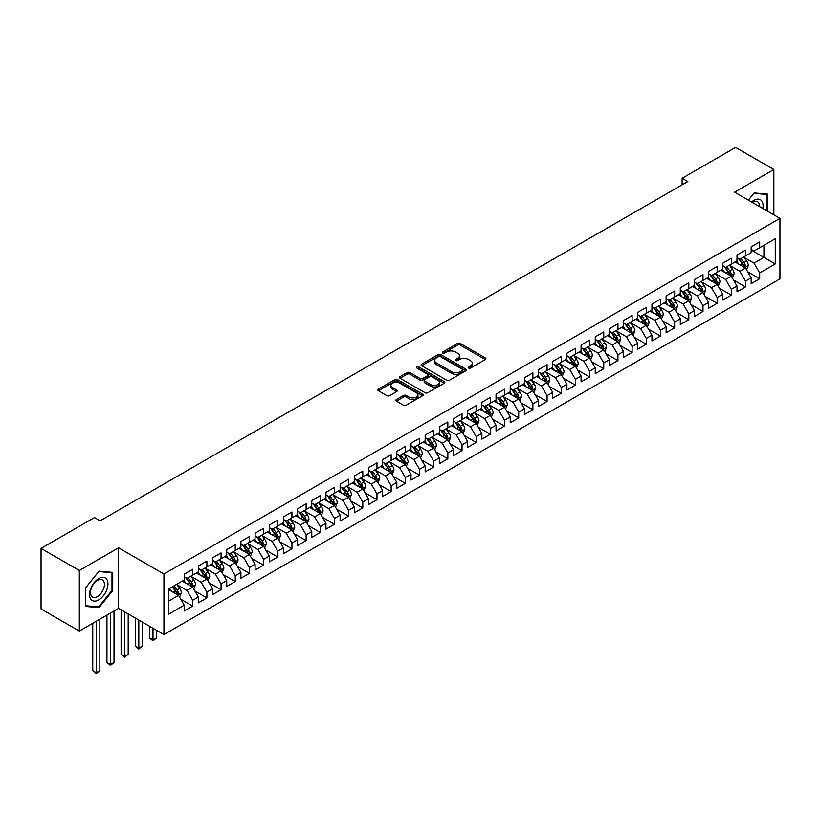<?xml version="1.0" encoding="UTF-8"?>
<svg xmlns="http://www.w3.org/2000/svg" width="821" height="821" viewBox="0 0 821 821"><rect width="100%" height="100%" fill="white"/><g stroke="black" fill="none" stroke-linecap="round" stroke-linejoin="round"><path stroke-width="1.23" d="M468.586 368.054A1.375 0.79 0 0 0 470.536 368.054L485.314 359.526A1.97 1.139 0 0 0 485.888 358.726A1.97 1.139 0 0 0 485.314 357.915L460.273 343.455A1.97 1.139 0 0 0 457.492 343.455L442.704 351.993A1.375 0.79 0 0 0 442.303 352.558A1.375 0.79 0 0 0 442.704 353.122A1.375 0.79 0 0 0 444.654 353.122L446.562 352.014A6.301 3.633 0 0 1 455.47 352.014L457.554 353.215A6.301 3.633 0 0 1 459.401 355.791A6.301 3.633 0 0 1 457.554 358.356L455.645 359.465A1.375 0.79 0 0 0 455.245 360.029A1.375 0.79 0 0 0 455.645 360.593A1.375 0.79 0 0 0 457.595 360.593L459.503 359.485A6.301 3.633 0 0 1 468.411 359.485L470.495 360.686A6.301 3.633 0 0 1 472.342 363.262A6.301 3.633 0 0 1 470.495 365.827L468.586 366.936A1.375 0.79 0 0 0 468.175 367.5A1.375 0.79 0 0 0 468.586 368.054L468.586 366.936M396.41 399.529A1.97 1.139 0 0 0 395.835 400.33A1.97 1.139 0 0 0 396.41 401.13L403.439 405.194A1.97 1.139 0 0 0 406.221 405.194L422.641 395.712A1.97 1.139 0 0 0 423.215 394.911A1.97 1.139 0 0 0 422.641 394.101L397.59 379.651A1.97 1.139 0 0 0 394.809 379.651L378.389 389.123A1.97 1.139 0 0 0 377.814 389.924A1.97 1.139 0 0 0 378.389 390.734L386.876 395.63A1.97 1.139 0 0 0 389.667 395.63L396.687 391.576A1.97 1.139 0 0 0 397.261 390.775A1.97 1.139 0 0 0 396.687 389.965L392.479 387.543A5.265 3.038 0 0 1 390.94 385.388A5.265 3.038 0 0 1 394.183 382.586A5.265 3.038 0 0 1 399.919 383.243L416.411 392.756A5.265 3.038 0 0 1 417.951 394.911A5.265 3.038 0 0 1 414.697 397.713A5.265 3.038 0 0 1 408.971 397.056L406.221 395.465A1.97 1.139 0 0 0 403.439 395.465L396.41 399.529L396.41 401.13M79.319 570.492L79.319 631.051L118.583 608.382L118.583 547.823L79.319 570.492L41.05 548.397L94.487 517.548L100.152 520.822L687.813 181.533L682.148 178.26L682.148 184.807M118.583 547.823L163.943 574.012L779.95 218.365L779.95 278.914L163.943 634.571L163.943 574.012M773.854 214.845L773.854 169.506L734.59 192.176L779.95 218.365M773.854 169.506L735.585 147.411L682.148 178.26M446.706 380.205A1.97 1.139 0 0 0 449.487 380.205L465.907 370.733A1.97 1.139 0 0 0 466.482 369.922A1.97 1.139 0 0 0 465.907 369.122L440.867 354.662A1.97 1.139 0 0 0 438.075 354.662L421.666 364.144A1.97 1.139 0 0 0 421.081 364.945A1.97 1.139 0 0 0 421.666 365.745L446.706 380.205M417.417 368.352A1.375 0.79 0 0 1 418.813 368.547L418.813 366.915L444.274 381.611A1.97 1.139 0 0 1 444.849 382.422A1.97 1.139 0 0 1 444.274 383.222L427.854 392.695A1.97 1.139 0 0 1 425.073 392.695L400.032 378.245L400.032 376.634A1.97 1.139 0 0 0 399.447 377.434A1.97 1.139 0 0 0 400.032 378.245M400.032 376.634L407.052 372.58A1.97 1.139 0 0 1 409.833 372.58L419.993 378.44A1.97 1.139 0 0 0 422.774 378.44L427.433 375.751A1.97 1.139 0 0 0 428.008 374.951A1.97 1.139 0 0 0 427.433 374.14L416.863 368.034A1.375 0.79 0 0 1 416.463 367.48A1.375 0.79 0 0 1 417.304 366.741A1.375 0.79 0 0 1 418.813 366.915M751.174 250.036L763.93 257.394L763.93 245.284L775.27 238.737L759.682 247.737L759.682 241.928L751.174 246.844L751.174 252.652L745.509 255.926L745.509 250.118L737.001 255.023L737.001 260.832L731.337 264.105L731.337 258.297L722.829 263.202L722.829 269.021L717.154 272.295L717.154 266.476L708.656 271.392L708.656 277.2L702.981 280.474L702.981 274.666L694.484 279.571L694.484 285.38L688.809 288.653L688.809 282.845L680.301 287.76L680.301 293.569L674.636 296.843L674.636 291.034L666.129 295.94L666.129 301.748L660.464 305.022L660.464 299.213L651.956 304.119L651.956 309.938L646.291 313.212L646.291 307.393L637.784 312.308L637.784 318.117L632.108 321.391L632.108 315.582L623.611 320.488L623.611 326.296L617.936 329.57L617.936 323.761L609.439 328.677L609.439 334.486L603.763 337.759L603.763 331.951L595.256 336.856L595.256 342.665L589.591 345.939L589.591 340.13L581.083 345.036L581.083 350.854L575.418 354.128L575.418 348.309L566.911 353.225L566.911 359.034L561.246 362.307L561.246 356.499L552.738 361.404L552.738 367.213L547.073 370.487L547.073 364.678L538.566 369.594L538.566 375.402L532.891 378.676L532.891 372.867L524.393 377.773L524.393 383.581L518.718 386.855L518.718 381.047L510.21 385.952L510.21 391.771L504.546 395.045L504.546 389.226L496.038 394.142L496.038 399.95L490.373 403.224L490.373 397.415L481.865 402.321L481.865 408.129L476.201 411.403L476.201 405.595L467.693 410.51L467.693 416.319L462.028 419.593L462.028 413.784L453.52 418.689L453.52 424.498L447.845 427.772L447.845 421.963L439.348 426.879L439.348 432.688L433.673 435.961L433.673 430.142L425.175 435.058L425.175 440.867L419.5 444.14L419.5 438.332L410.993 443.237L410.993 449.046L405.328 452.32L405.328 446.511L396.82 451.427L396.82 457.235L391.155 460.509L391.155 454.701L382.648 459.606L382.648 465.415L376.983 468.688L376.983 462.88L368.475 467.796L368.475 473.604L362.8 476.878L362.8 471.069L354.303 475.975L354.303 481.783L348.627 485.057L348.627 479.248L340.13 484.154L340.13 489.973L334.455 493.236L334.455 487.428L325.947 492.343L325.947 498.152L320.282 501.426L320.282 495.617L311.775 500.523L311.775 506.331L306.11 509.605L306.11 503.796L297.602 508.712L297.602 514.521L291.937 517.794L291.937 511.986L283.43 516.891L283.43 522.7L277.755 525.974L277.755 520.165L269.257 525.071L269.257 530.889L263.582 534.163L263.582 528.344L255.085 533.26L255.085 539.069L249.41 542.342L249.41 536.534L240.902 541.439L240.902 547.248L235.237 550.522L235.237 544.713L226.729 549.629L226.729 555.437L221.065 558.711L221.065 552.902L212.557 557.808L212.557 563.617L206.892 566.89L206.892 561.082L198.384 565.987L198.384 571.806L192.709 575.08L192.709 569.261L184.212 574.177L184.212 579.985L168.613 588.985L168.613 614.19L184.212 605.19L178.537 595.369L168.613 589.642M775.27 238.737L775.27 263.941L759.682 272.941L754.006 263.12L743.734 257.189M747.705 271.843L759.682 278.75L759.682 272.941M759.682 278.75L751.174 283.666L751.174 277.857L745.509 281.131L739.834 271.31L729.561 265.378M733.533 280.023L745.509 286.94L745.509 281.131M745.509 286.94L737.001 291.845L737.001 286.036L731.337 289.31L725.661 279.489L715.389 273.557M719.36 288.212L731.337 295.119L731.337 289.31M731.337 295.119L722.829 300.034L722.829 294.226L717.154 297.5L711.489 287.678L701.216 281.747M705.177 296.391L717.154 303.308L717.154 297.5M717.154 303.308L708.656 308.214L708.656 302.405L702.981 305.679L697.316 295.858L687.033 289.926M691.005 304.57L702.981 311.487L702.981 305.679M702.981 311.487L694.484 316.403L694.484 310.584L688.809 313.858L683.144 304.037L672.861 298.105M676.832 312.76L688.809 319.677L688.809 313.858M688.809 319.677L680.301 324.582L680.301 318.774L674.636 322.048L668.961 312.226L658.688 306.295M662.66 320.939L674.636 327.856L674.636 322.048M674.636 327.856L666.129 332.762L666.129 326.953L660.464 330.227L654.789 320.406L644.516 314.474M648.487 329.129L660.464 336.035L660.464 330.227M660.464 336.035L651.956 340.951L651.956 335.142L646.291 338.416L640.616 328.595L630.343 322.663M634.315 337.308L646.291 344.225L646.291 338.416M646.291 344.225L637.784 349.13L637.784 343.322L632.108 346.595L626.444 336.774L616.171 330.842M620.132 345.487L632.108 352.404L632.108 346.595M632.108 352.404L623.611 357.32L623.611 351.501L617.936 354.775L612.271 344.964L601.988 339.022M605.96 353.677L617.936 360.593L617.936 354.775M617.936 360.593L609.439 365.499L609.439 359.69L603.763 362.964L598.099 353.143L587.815 347.211M591.787 361.856L603.763 368.773L603.763 362.964M603.763 368.773L595.256 373.678L595.256 367.87L589.591 371.143L583.926 361.322L573.643 355.39M577.615 370.045L589.591 376.952L589.591 371.143M589.591 376.952L581.083 381.868L581.083 376.059L575.418 379.333L569.743 369.512L559.47 363.58M563.442 378.224L575.418 385.141L575.418 379.333M575.418 385.141L566.911 390.047L566.911 384.238L561.246 387.512L555.571 377.691L545.298 371.759M549.27 386.404L561.246 393.321L561.246 387.512M561.246 393.321L552.738 398.236L552.738 392.417L547.073 395.691L541.398 385.88L531.125 379.938M535.087 394.593L547.073 401.51L547.073 395.691M547.073 401.51L538.566 406.416L538.566 400.607L532.891 403.881L527.226 394.059L516.953 388.128M520.914 402.772L532.891 409.689L532.891 403.881M532.891 409.689L524.393 414.595L524.393 408.786L518.718 412.06L513.053 402.239L502.77 396.307M506.742 410.962L518.718 417.868L518.718 412.06M518.718 417.868L510.21 422.784L510.21 416.976L504.546 420.249L498.881 410.428L488.598 404.496M492.569 419.141L504.546 426.058L504.546 420.249M504.546 426.058L496.038 430.963L496.038 425.155L490.373 428.429L484.698 418.607L474.425 412.676M478.397 427.32L490.373 434.237L490.373 428.429M490.373 434.237L481.865 439.153L481.865 433.344L476.201 436.608L470.525 426.797L460.253 420.855M464.224 435.51L476.201 442.427L476.201 436.608M476.201 442.427L467.693 447.332L467.693 441.524L462.028 444.797L456.353 434.976L446.08 429.044M450.041 443.689L462.028 450.606L462.028 444.797M462.028 450.606L453.52 455.511L453.52 449.703L447.845 452.976L442.18 443.155L431.908 437.224M435.869 451.878L447.845 458.785L447.845 452.976M447.845 458.785L439.348 463.701L439.348 457.892L433.673 461.166L428.008 451.345L417.725 445.413M421.696 460.058L433.673 466.975L433.673 461.166M433.673 466.975L425.175 471.88L425.175 466.071L419.5 469.345L413.835 459.524L403.552 453.592M407.524 468.237L419.5 475.154L419.5 469.345M419.5 475.154L410.993 480.069L410.993 474.261L405.328 477.535L399.653 467.713L389.38 461.771M393.351 476.426L405.328 483.343L405.328 477.535M405.328 483.343L396.82 488.249L396.82 482.44L391.155 485.714L385.48 475.893L375.207 469.961M379.179 484.606L391.155 491.522L391.155 485.714M391.155 491.522L382.648 496.438L382.648 490.619L376.983 493.893L371.308 484.072L361.035 478.14M364.996 492.795L376.983 499.702L376.983 493.893M376.983 499.702L368.475 504.617L368.475 498.809L362.8 502.083L357.135 492.261L346.862 486.33M350.824 500.974L362.8 507.891L362.8 502.083M362.8 507.891L354.303 512.797L354.303 506.988L348.627 510.262L342.962 500.441L332.679 494.509M336.651 509.153L348.627 516.07L348.627 510.262M348.627 516.07L340.13 520.986L340.13 515.178L334.455 518.451L328.79 508.63L318.507 502.698M322.479 517.343L334.455 524.26L334.455 518.451M334.455 524.26L325.947 529.165L325.947 523.357L320.282 526.63L314.607 516.809L304.334 510.878M308.306 525.522L320.282 532.439L320.282 526.63M320.282 532.439L311.775 537.355L311.775 531.536L306.11 534.81L300.435 524.988L290.162 519.057M294.134 533.712L306.11 540.629L306.11 534.81M306.11 540.629L297.602 545.534L297.602 539.725L291.937 542.999L286.262 533.178L275.989 527.246M279.961 541.891L291.937 548.808L291.937 542.999M291.937 548.808L283.43 553.713L283.43 547.905L277.755 551.178L272.09 541.357L261.817 535.425M265.778 550.08L277.755 556.987L277.755 551.178M277.755 556.987L269.257 561.903L269.257 556.094L263.582 559.368L257.917 549.547L247.634 543.615M251.606 558.259L263.582 565.176L263.582 559.368M263.582 565.176L255.085 570.082L255.085 564.273L249.41 567.547L243.745 557.726L233.462 551.794M237.433 566.439L249.41 573.356L249.41 567.547M249.41 573.356L240.902 578.271L240.902 572.453L235.237 575.726L229.562 565.905L219.289 559.973M223.261 574.628L235.237 581.545L235.237 575.726M235.237 581.545L226.729 586.451L226.729 580.642L221.065 583.916L215.389 574.095L205.117 568.163M209.088 582.807L221.065 589.724L221.065 583.916M221.065 589.724L212.557 594.63L212.557 588.821L206.892 592.095L201.217 582.274L190.944 576.342M194.916 590.997L206.892 597.904L206.892 592.095M206.892 597.904L198.384 602.819L198.384 597.011L192.709 600.284L187.044 590.463L176.772 584.531M180.733 599.176L192.709 606.093L192.709 600.284M192.709 606.093L184.212 610.998L184.212 605.19M184.212 576.711L187.044 578.353L192.709 575.08M168.613 601.095L178.537 595.369M198.384 568.532L201.217 570.164L206.892 566.89M187.044 590.463L192.709 587.189L182.221 581.135M198.384 597.011L192.709 587.189M212.557 560.343L215.389 561.985L221.065 558.711M201.217 582.274L206.892 579L196.404 572.945M212.557 588.821L206.892 579M226.729 552.164L229.562 553.795L235.237 550.522M215.389 574.095L221.065 570.821L210.576 564.766M226.729 580.642L221.065 570.821M240.902 543.974L243.745 545.616L249.41 542.342M229.562 565.905L235.237 562.642L224.749 556.576M240.902 572.453L235.237 562.642M255.085 535.795L257.917 537.427L263.582 534.163M243.745 557.726L249.41 554.452L238.921 548.397M255.085 564.273L249.41 554.452M269.257 527.616L272.09 529.247L277.755 525.974M257.917 549.547L263.582 546.273L253.094 540.218M269.257 556.094L263.582 546.273M283.43 519.426L286.262 521.068L291.937 517.794M272.09 541.357L277.755 538.083L267.266 532.029M283.43 547.905L277.755 538.083M297.602 511.247L300.435 512.879L306.11 509.605M286.262 533.178L291.937 529.904L281.439 523.849M297.602 539.725L291.937 529.904M311.775 503.057L314.607 504.699L320.282 501.426M300.435 524.988L306.11 521.715L295.622 515.66M311.775 531.536L306.11 521.715M325.947 494.878L328.79 496.51L334.455 493.236M314.607 516.809L320.282 513.536L309.794 507.481M325.947 523.357L320.282 513.536M340.13 486.699L342.962 488.331L348.627 485.057M328.79 508.63L334.455 505.356L323.967 499.301M340.13 515.178L334.455 505.356M354.303 478.51L357.135 480.152L362.8 476.878M342.962 500.441L348.627 497.167L338.139 491.112M354.303 506.988L348.627 497.167M368.475 470.33L371.308 471.962L376.983 468.688M357.135 492.261L362.8 488.988L352.312 482.933M368.475 498.809L362.8 488.988M382.648 462.141L385.48 463.783L391.155 460.509M371.308 484.072L376.983 480.798L366.484 474.743M382.648 490.619L376.983 480.798M396.82 453.962L399.653 455.593L405.328 452.32M385.48 475.893L391.155 472.619L380.667 466.564M396.82 482.44L391.155 472.619M410.993 445.782L413.835 447.414L419.5 444.14M399.653 467.713L405.328 464.44L394.839 458.385M410.993 474.261L405.328 464.44M425.175 437.593L428.008 439.235L433.673 435.961M413.835 459.524L419.5 456.25L409.012 450.195M425.175 466.071L419.5 456.25M439.348 429.414L442.18 431.046L447.845 427.772M428.008 451.345L433.673 448.071L423.184 442.016M439.348 457.892L433.673 448.071M453.52 421.224L456.353 422.866L462.028 419.593M442.18 443.155L447.845 439.882L437.357 433.827M453.52 449.703L447.845 439.882M467.693 413.045L470.525 414.677L476.201 411.403M456.353 434.976L462.028 431.702L451.529 425.647M467.693 441.524L462.028 431.702M481.865 404.866L484.698 406.498L490.373 403.224M470.525 426.797L476.201 423.523L465.712 417.468M481.865 433.344L476.201 423.523M496.038 396.676L498.881 398.318L504.546 395.045M484.698 418.607L490.373 415.334L479.885 409.279M496.038 425.155L490.373 415.334M510.21 388.497L513.053 390.129L518.718 386.855M498.881 410.428L504.546 407.154L494.057 401.1M510.21 416.976L504.546 407.154M524.393 380.308L527.226 381.95L532.891 378.676M513.053 402.239L518.718 398.965L508.23 392.91M524.393 408.786L518.718 398.965M538.566 372.129L541.398 373.76L547.073 370.487M527.226 394.059L532.891 390.786L522.402 384.731M538.566 400.607L532.891 390.786M552.738 363.939L555.571 365.581L561.246 362.307M541.398 385.88L547.073 382.607L536.575 376.541M552.738 392.417L547.073 382.607M566.911 355.76L569.743 357.402L575.418 354.128M555.571 377.691L561.246 374.417L550.758 368.362M566.911 384.238L561.246 374.417M581.083 347.581L583.926 349.212L589.591 345.939M569.743 369.512L575.418 366.238L564.93 360.183M581.083 376.059L575.418 366.238M595.256 339.391L598.099 341.033L603.763 337.759M583.926 361.322L589.591 358.048L579.103 351.993M595.256 367.87L589.591 358.048M609.439 331.212L612.271 332.844L617.936 329.57M598.099 353.143L603.763 349.869L593.275 343.814M609.439 359.69L603.763 349.869M623.611 323.022L626.444 324.664L632.108 321.391M612.271 344.964L617.936 341.69L607.448 335.625M623.611 351.501L617.936 341.69M637.784 314.843L640.616 316.485L646.291 313.212M626.444 336.774L632.108 333.5L621.62 327.446M637.784 343.322L632.108 333.5M651.956 306.664L654.789 308.296L660.464 305.022M640.616 328.595L646.291 325.321L635.803 319.266M651.956 335.142L646.291 325.321M666.129 298.475L668.961 300.117L674.636 296.843M654.789 320.406L660.464 317.132L649.975 311.077M666.129 326.953L660.464 317.132M680.301 290.295L683.144 291.927L688.809 288.653M668.961 312.226L674.636 308.953L664.148 302.898M680.301 318.774L674.636 308.953M694.484 282.106L697.316 283.748L702.981 280.474M683.144 304.037L688.809 300.773L678.32 294.708M694.484 310.584L688.809 300.773M708.656 273.927L711.489 275.558L717.154 272.295M697.316 295.858L702.981 292.584L692.493 286.529M708.656 302.405L702.981 292.584M722.829 265.747L725.661 267.379L731.337 264.105M711.489 287.678L717.154 284.405L706.665 278.35M722.829 294.226L717.154 284.405M737.001 257.558L739.834 259.2L745.509 255.926M725.661 279.489L731.337 276.215L720.848 270.16M737.001 286.036L731.337 276.215M751.174 249.379L754.006 251.01L759.682 247.737M739.834 271.31L745.509 268.036L735.021 261.981M751.174 277.857L745.509 268.036M41.05 548.397L41.05 608.956L79.319 631.051M118.583 608.382L163.943 634.571M754.006 263.12L763.93 257.394L775.27 263.941M767.83 211.366L767.83 194.146L754.15 192.925L748.362 200.129M112.703 590.617L112.703 572.381L99.023 571.159L85.343 588.175L85.343 606.411L99.023 607.632L112.703 590.617L111.995 590.207M469.13 368.249L470.495 367.469A6.301 3.633 0 0 0 472.342 364.893L472.342 363.262M459.401 355.791L459.401 357.422A6.301 3.633 0 0 1 457.554 359.998L456.199 360.778M485.283 359.536L460.273 345.097A1.97 1.139 0 0 0 457.492 345.097L443.258 353.317M465.876 370.743L440.867 356.304A1.97 1.139 0 0 0 438.075 356.304L421.686 365.766L421.666 364.144M462.428 370.487A1.375 0.79 0 0 0 462.828 369.922A1.375 0.79 0 0 0 462.428 369.368L440.446 356.673A1.375 0.79 0 0 0 438.496 356.673L436.474 357.833A6.301 3.633 0 0 0 434.637 360.409A6.301 3.633 0 0 0 436.474 362.974L451.509 371.656A6.301 3.633 0 0 0 460.407 371.656L462.428 370.487L462.428 372.129A1.375 0.79 0 0 0 462.828 371.564L462.828 369.922M434.637 360.409L434.637 362.04A6.301 3.633 0 0 0 436.474 364.616L436.474 362.974M462.428 372.129L460.407 373.288A6.301 3.633 0 0 1 451.509 373.288L436.474 364.616M400.053 378.255L407.052 374.212L407.052 372.58M428.008 374.951L428.008 376.582A1.97 1.139 0 0 1 427.433 377.383L422.774 380.082A1.97 1.139 0 0 1 419.993 380.082L409.833 374.212A1.97 1.139 0 0 0 407.052 374.212M418.813 368.547L444.243 383.233M430.532 384.526A5.265 3.038 0 0 0 436.269 385.182A5.265 3.038 0 0 0 439.512 382.381A5.265 3.038 0 0 0 437.973 380.226L432.164 376.87A1.97 1.139 0 0 0 429.383 376.87L424.724 379.569A1.97 1.139 0 0 0 424.149 380.369A1.97 1.139 0 0 0 424.724 381.17L430.532 384.526L430.532 386.157A5.265 3.038 0 0 0 436.269 386.824A5.265 3.038 0 0 0 439.512 384.012L439.512 382.381M424.149 380.369L424.149 382.001A1.97 1.139 0 0 0 424.724 382.812L424.724 381.17M430.532 386.157L424.724 382.812M417.951 394.911L417.951 396.543A5.265 3.038 0 0 1 414.697 399.355A5.265 3.038 0 0 1 408.971 398.698L406.221 397.107A1.97 1.139 0 0 0 403.439 397.107L396.44 401.151M390.94 385.388L390.94 387.03A5.265 3.038 0 0 0 392.479 389.175L392.479 387.543M396.666 391.586L392.479 389.175M422.61 395.722L397.59 381.283A1.97 1.139 0 0 0 394.809 381.283L378.419 390.745M97.576 606.801L99.023 607.632M746.556 269.852L748.311 265.563A5.316 3.068 -120 0 0 746.617 261.037L743.61 257.024M738.808 264.167L736.519 261.109M738.264 258.287L742.225 263.572A5.316 3.068 60 0 1 743.744 266.774L745.447 265.788A5.316 3.068 -120 0 0 743.929 262.597L740.911 258.574M739.198 258.831L742.913 263.787A2.709 1.56 60 0 1 743.405 264.608L745.447 265.788M732.383 278.032L734.138 273.742A5.316 3.068 -120 0 0 732.445 269.226L729.428 265.204M724.635 272.346L722.347 269.298M724.091 266.466L728.053 271.761A5.316 3.068 60 0 1 729.571 274.953L731.275 273.978A5.316 3.068 -120 0 0 729.746 270.776L726.739 266.763M725.025 267.01L728.74 271.977A2.709 1.56 60 0 1 729.233 272.798L731.275 273.978M718.211 286.221L719.966 281.931A5.316 3.068 -120 0 0 718.272 277.406L715.255 273.383M710.463 280.536L708.174 277.477M709.908 274.655L713.88 279.94A5.316 3.068 60 0 1 715.399 283.142L717.092 282.157A5.316 3.068 -120 0 0 715.573 278.966L712.566 274.943M710.842 275.189L714.568 280.156A2.709 1.56 60 0 1 715.06 280.977L717.092 282.157M762.801 208.462A13.033 7.522 120 0 0 761.847 201.073A13.033 7.522 120 0 0 751.605 201.997M759.548 206.584A9.862 5.696 120 0 0 758.614 202.736A9.862 5.696 120 0 0 757.506 201.709A9.862 5.696 120 0 0 752.272 202.377M753.842 193.315L767.122 194.505L767.122 210.956M766.239 194.002L767.122 194.505M748.393 200.139L753.873 193.325M90.762 599.156A13.033 7.522 120 0 0 103.343 595.789A13.033 7.522 120 0 0 106.72 579.308A13.033 7.522 120 0 0 94.128 582.674A13.033 7.522 120 0 0 90.762 599.156M91.408 596.005A9.862 5.696 120 0 0 92.516 597.031A9.862 5.696 120 0 0 101.691 592.423A9.862 5.696 120 0 0 103.487 580.97A9.862 5.696 120 0 0 102.379 579.944A9.862 5.696 120 0 0 93.204 584.552A9.862 5.696 120 0 0 91.408 596.005M98.736 571.56L111.995 572.75L111.995 590.412L98.736 606.904L85.487 605.724L85.487 588.052L98.736 571.56M111.112 572.237L111.995 572.75M704.028 294.4L705.793 290.111A5.316 3.068 -120 0 0 704.1 285.585L701.083 281.572M696.29 288.715L694.002 285.667M695.736 282.835L699.697 288.13A5.316 3.068 60 0 1 701.226 291.322L702.92 290.336A5.316 3.068 -120 0 0 701.401 287.145L698.394 283.122M696.67 283.378L700.395 288.335A2.709 1.56 60 0 1 700.888 289.166L702.92 290.336M689.856 302.59L691.621 298.3A5.316 3.068 -120 0 0 689.917 293.774L686.91 289.751M682.107 296.904L679.819 293.846M687.813 300.188L688.747 298.526A5.316 3.068 -120 0 0 687.228 295.324L684.221 291.311M682.497 291.558L686.212 296.525A2.709 1.56 60 0 1 686.705 297.346L688.747 298.526M681.563 291.024L685.525 296.309A5.316 3.068 60 0 1 687.044 299.501L687.156 299.809M675.683 310.769L677.438 306.479A5.316 3.068 -120 0 0 675.745 301.954L672.738 297.941M667.935 305.084L665.646 302.025M667.391 299.203L671.352 304.499A5.316 3.068 60 0 1 672.871 307.69L674.575 306.705A5.316 3.068 -120 0 0 673.056 303.513L670.039 299.491M668.325 299.747L672.04 304.704A2.709 1.56 60 0 1 672.532 305.525L674.575 306.705M661.51 318.948L663.265 314.659A5.316 3.068 -120 0 0 661.572 310.143L658.565 306.12M653.762 313.263L651.474 310.215M659.458 316.557L660.402 314.895A5.316 3.068 -120 0 0 658.883 311.693L655.866 307.68M654.152 307.926L657.867 312.893A2.709 1.56 60 0 1 658.36 313.714L660.402 314.895M653.218 307.382L657.18 312.678A5.316 3.068 60 0 1 658.699 315.869L658.811 316.177M647.338 327.138L649.093 322.848A5.316 3.068 -120 0 0 647.4 318.322L644.382 314.299M639.59 321.452L637.301 318.394M639.046 315.572L643.007 320.857A5.316 3.068 60 0 1 644.526 324.059L646.23 323.074A5.316 3.068 -120 0 0 644.701 319.882L641.694 315.859M639.98 316.106L643.695 321.073A2.709 1.56 60 0 1 644.187 321.894L646.23 323.074M633.165 335.317L634.92 331.027A5.316 3.068 -120 0 0 633.227 326.512L630.21 322.489M625.417 329.632L623.129 326.584M624.863 323.751L628.835 329.047A5.316 3.068 60 0 1 630.354 332.238L632.047 331.253A5.316 3.068 -120 0 0 630.528 328.061L627.521 324.038M625.797 324.295L629.522 329.262A2.709 1.56 60 0 1 630.015 330.083L632.047 331.253M618.993 343.506L620.748 339.217A5.316 3.068 -120 0 0 619.055 334.691L616.037 330.668M611.245 337.821L608.956 334.763M610.691 331.941L614.652 337.226A5.316 3.068 60 0 1 616.181 340.417L617.874 339.442A5.316 3.068 -120 0 0 616.355 336.241L613.349 332.228M611.624 332.474L615.35 337.441A2.709 1.56 60 0 1 615.842 338.262L617.874 339.442M604.81 351.686L606.575 347.396A5.316 3.068 -120 0 0 604.872 342.87L601.865 338.857M597.062 346L594.773 342.942M602.768 349.294L603.702 347.622A5.316 3.068 -120 0 0 602.183 344.43L599.176 340.407M597.452 340.664L601.167 345.62A2.709 1.56 60 0 1 601.66 346.441L603.702 347.622M596.518 340.12L600.479 345.415A5.316 3.068 60 0 1 601.998 348.607L602.111 348.915M590.638 359.865L592.393 355.585A5.316 3.068 -120 0 0 590.699 351.06L587.692 347.037M582.889 354.19L580.601 351.131M588.585 357.474L589.529 355.811A5.316 3.068 -120 0 0 588.01 352.609L584.993 348.597M583.279 348.843L586.994 353.81A2.709 1.56 60 0 1 587.487 354.631L589.529 355.811M582.346 348.299L586.307 353.594A5.316 3.068 60 0 1 587.826 356.786L587.939 357.094M576.465 368.054L578.22 363.765A5.316 3.068 -120 0 0 576.527 359.239L573.52 355.216M568.717 362.369L566.428 359.311M568.173 356.488L572.134 361.774A5.316 3.068 60 0 1 573.653 364.976L575.357 363.99A5.316 3.068 -120 0 0 573.838 360.799L570.821 356.776M569.107 357.022L572.822 361.989A2.709 1.56 60 0 1 573.315 362.81L575.357 363.99M562.293 376.234L564.048 371.944A5.316 3.068 -120 0 0 562.354 367.428L559.337 363.405M554.544 370.548L552.256 367.5M554.001 364.668L557.962 369.963A5.316 3.068 60 0 1 559.481 373.155L561.184 372.17A5.316 3.068 -120 0 0 559.655 368.978L556.648 364.955M554.934 365.212L558.649 370.179A2.709 1.56 60 0 1 559.142 371L561.184 372.17M548.12 384.423L549.875 380.133A5.316 3.068 -120 0 0 548.182 375.608L545.165 371.585M540.372 378.738L538.083 375.679M539.818 372.857L543.789 378.142A5.316 3.068 60 0 1 545.308 381.334L547.002 380.359A5.316 3.068 -120 0 0 545.483 377.157L542.476 373.145M540.752 373.391L544.477 378.358A2.709 1.56 60 0 1 544.97 379.179L547.002 380.359M533.948 392.602L535.703 388.312A5.316 3.068 -120 0 0 534.009 383.787L530.992 379.774M526.199 386.917L523.911 383.859M525.645 381.036L529.607 386.332A5.316 3.068 60 0 1 531.136 389.523L532.829 388.538A5.316 3.068 -120 0 0 531.31 385.347L528.303 381.324M526.579 381.58L530.304 386.537A2.709 1.56 60 0 1 530.797 387.358L532.829 388.538M519.765 400.781L521.53 396.502A5.316 3.068 -120 0 0 519.826 391.976L516.82 387.953M512.017 395.106L509.728 392.048M517.723 398.39L518.656 396.728A5.316 3.068 -120 0 0 517.138 393.526L514.131 389.513M512.407 389.759L516.122 394.727A2.709 1.56 60 0 1 516.614 395.548L518.656 396.728M511.473 389.216L515.434 394.511A5.316 3.068 60 0 1 516.953 397.703L517.066 398.011M505.592 408.971L507.347 404.681A5.316 3.068 -120 0 0 505.654 400.155L502.647 396.143M497.844 403.285L495.556 400.227M497.3 397.405L501.262 402.69A5.316 3.068 60 0 1 502.78 405.892L504.484 404.907A5.316 3.068 -120 0 0 502.965 401.715L499.948 397.692M498.234 397.939L501.949 402.906A2.709 1.56 60 0 1 502.442 403.727L504.484 404.907M491.42 417.15L493.175 412.86A5.316 3.068 -120 0 0 491.481 408.345L488.474 404.322M483.672 411.465L481.383 408.417M483.128 405.584L487.089 410.88A5.316 3.068 60 0 1 488.608 414.071L490.311 413.086A5.316 3.068 -120 0 0 488.793 409.895L485.775 405.872M484.062 406.128L487.777 411.095A2.709 1.56 60 0 1 488.269 411.916L490.311 413.086M477.247 425.34L479.002 421.05A5.316 3.068 -120 0 0 477.309 416.524L474.302 412.501M469.499 419.654L467.211 416.596M468.955 413.774L472.917 419.059A5.316 3.068 60 0 1 474.435 422.261L476.139 421.276A5.316 3.068 -120 0 0 474.61 418.084L471.603 414.061M469.889 414.307L473.604 419.274A2.709 1.56 60 0 1 474.097 420.095L476.139 421.276M463.075 433.519L464.83 429.229A5.316 3.068 -120 0 0 463.136 424.703L460.119 420.691M455.327 427.833L453.038 424.775M454.772 421.953L458.744 427.248A5.316 3.068 60 0 1 460.263 430.44L461.956 429.455A5.316 3.068 -120 0 0 460.437 426.263L457.43 422.24M455.706 422.497L459.432 427.454A2.709 1.56 60 0 1 459.924 428.275L461.956 429.455M448.902 441.698L450.657 437.419A5.316 3.068 -120 0 0 448.964 432.893L445.947 428.87M441.154 436.023L438.866 432.965M440.6 430.142L444.561 435.428A5.316 3.068 60 0 1 446.09 438.619L447.784 437.644A5.316 3.068 -120 0 0 446.265 434.442L443.258 430.43M441.534 430.676L445.259 435.643A2.709 1.56 60 0 1 445.752 436.464L447.784 437.644M434.72 449.887L436.485 445.598A5.316 3.068 -120 0 0 434.781 441.072L431.774 437.059M426.971 444.202L424.683 441.144M426.427 438.322L430.389 443.607A5.316 3.068 60 0 1 431.908 446.809L433.611 445.824A5.316 3.068 -120 0 0 432.092 442.632L429.085 438.609M427.361 438.855L431.087 443.822A2.709 1.56 60 0 1 431.569 444.643L433.611 445.824M420.547 458.067L422.302 453.777A5.316 3.068 -120 0 0 420.609 449.261L417.602 445.239M412.799 452.381L410.51 449.333M418.494 455.676L419.439 454.003A5.316 3.068 -120 0 0 417.92 450.811L414.903 446.788M413.189 447.045L416.904 452.012A2.709 1.56 60 0 1 417.396 452.833L419.439 454.003M412.255 446.501L416.216 451.796A5.316 3.068 60 0 1 417.735 454.988L417.848 455.296M406.374 466.256L408.129 461.966A5.316 3.068 -120 0 0 406.436 457.441L403.429 453.418M398.626 460.571L396.338 457.513M398.082 454.69L402.044 459.976A5.316 3.068 60 0 1 403.563 463.177L405.266 462.192A5.316 3.068 -120 0 0 403.747 459.001L400.73 454.978M399.016 455.224L402.731 460.191A2.709 1.56 60 0 1 403.224 461.012L405.266 462.192M392.202 474.435L393.957 470.146A5.316 3.068 -120 0 0 392.264 465.62L389.257 461.607M384.454 468.75L382.165 465.692M383.91 462.87L387.871 468.165A5.316 3.068 60 0 1 389.39 471.357L391.094 470.371A5.316 3.068 -120 0 0 389.575 467.18L386.558 463.157M384.844 463.413L388.559 468.37A2.709 1.56 60 0 1 389.051 469.202L391.094 470.371M378.029 482.615L379.784 478.335A5.316 3.068 -120 0 0 378.091 473.809L375.074 469.786M370.281 476.939L367.993 473.881M369.727 471.059L373.699 476.344A5.316 3.068 60 0 1 375.218 479.536L376.921 478.561A5.316 3.068 -120 0 0 375.392 475.359L372.385 471.346M370.661 471.593L374.386 476.56A2.709 1.56 60 0 1 374.879 477.381L376.921 478.561M363.857 490.804L365.612 486.514A5.316 3.068 -120 0 0 363.919 481.989L360.901 477.976M356.109 485.119L353.82 482.06M355.555 479.238L359.516 484.523A5.316 3.068 60 0 1 361.045 487.725L362.738 486.74A5.316 3.068 -120 0 0 361.219 483.548L358.213 479.526M356.488 479.782L360.214 484.739A2.709 1.56 60 0 1 360.706 485.56L362.738 486.74M349.674 498.983L351.439 494.694A5.316 3.068 -120 0 0 349.736 490.178L346.729 486.155M341.936 493.298L339.637 490.25M347.632 496.592L348.566 494.919A5.316 3.068 -120 0 0 347.047 491.728L344.04 487.715M342.316 487.961L346.041 492.928A2.709 1.56 60 0 1 346.524 493.749L348.566 494.919M341.382 487.417L345.343 492.713A5.316 3.068 60 0 1 346.862 495.905L346.975 496.212M335.502 507.173L337.257 502.883A5.316 3.068 -120 0 0 335.563 498.357L332.556 494.334M327.753 501.487L325.465 498.429M327.21 495.607L331.171 500.892A5.316 3.068 60 0 1 332.69 504.094L334.393 503.109A5.316 3.068 -120 0 0 332.874 499.917L329.857 495.894M328.143 496.141L331.858 501.108A2.709 1.56 60 0 1 332.351 501.929L334.393 503.109M321.329 515.352L323.084 511.062A5.316 3.068 -120 0 0 321.391 506.536L318.384 502.524M313.581 509.667L311.292 506.619M313.037 503.786L316.998 509.082A5.316 3.068 60 0 1 318.517 512.273L320.221 511.288A5.316 3.068 -120 0 0 318.702 508.096L315.685 504.073M313.971 504.33L317.686 509.287A2.709 1.56 60 0 1 318.179 510.118L320.221 511.288M307.157 523.541L308.912 519.252A5.316 3.068 -120 0 0 307.218 514.726L304.211 510.703M299.408 517.856L297.12 514.798M305.104 521.14L306.048 519.477A5.316 3.068 -120 0 0 304.529 516.276L301.512 512.263M299.798 512.509L303.513 517.476A2.709 1.56 60 0 1 304.006 518.297L306.048 519.477M298.865 511.976L302.826 517.261A5.316 3.068 60 0 1 304.345 520.452L304.447 520.76M292.984 531.721L294.739 527.431A5.316 3.068 -120 0 0 293.046 522.905L290.029 518.893M285.236 526.035L282.947 522.977M284.682 520.155L288.653 525.44A5.316 3.068 60 0 1 290.172 528.642L291.876 527.657A5.316 3.068 -120 0 0 290.347 524.465L287.34 520.442M285.626 520.699L289.341 525.656A2.709 1.56 60 0 1 289.834 526.477L291.876 527.657M278.812 539.9L280.566 535.61A5.316 3.068 -120 0 0 278.873 531.095L275.856 527.072M271.063 534.214L268.775 531.166M270.509 528.334L274.471 533.629A5.316 3.068 60 0 1 276 536.821L277.693 535.846A5.316 3.068 -120 0 0 276.174 532.644L273.167 528.632M271.443 528.878L275.168 533.845A2.709 1.56 60 0 1 275.661 534.666L277.693 535.846M264.629 548.089L266.394 543.8A5.316 3.068 -120 0 0 264.69 539.274L261.683 535.251M256.891 542.404L254.592 539.346M256.337 536.524L260.298 541.809A5.316 3.068 60 0 1 261.817 545.011L263.52 544.025A5.316 3.068 -120 0 0 262.002 540.834L258.995 536.811M257.271 537.057L260.996 542.024A2.709 1.56 60 0 1 261.478 542.845L263.52 544.025M250.456 556.269L252.211 551.979A5.316 3.068 -120 0 0 250.518 547.463L247.511 543.44M242.708 550.583L240.42 547.535M248.414 553.877L249.348 552.205A5.316 3.068 -120 0 0 247.829 549.013L244.812 544.99M243.098 545.247L246.813 550.214A2.709 1.56 60 0 1 247.306 551.035L249.348 552.205M242.164 544.703L246.126 549.998A5.316 3.068 60 0 1 247.644 553.19L247.757 553.498M236.284 564.458L238.039 560.168A5.316 3.068 -120 0 0 236.345 555.643L233.338 551.62M228.536 558.773L226.247 555.714M234.231 562.057L235.175 560.394A5.316 3.068 -120 0 0 233.657 557.192L230.639 553.18M228.926 553.426L232.641 558.393A2.709 1.56 60 0 1 233.133 559.214L235.175 560.394M227.992 552.892L231.953 558.177A5.316 3.068 60 0 1 233.472 561.369L233.585 561.677M152.993 628.25L152.993 639.959L156.544 637.907L156.544 630.302M156.544 637.907L152.993 640.852L149.453 637.907L149.453 626.207M149.453 637.907L152.993 639.959L152.993 640.852M222.111 572.637L223.866 568.348A5.316 3.068 -120 0 0 222.173 563.822L219.166 559.809M214.363 566.952L212.075 563.894M213.819 561.071L217.781 566.367A5.316 3.068 60 0 1 219.299 569.558L221.003 568.573A5.316 3.068 -120 0 0 219.484 565.382L216.467 561.359M214.753 561.615L218.468 566.572A2.709 1.56 60 0 1 218.961 567.393L221.003 568.573M138.821 620.071L138.821 648.138L142.372 646.096L142.372 622.113M142.372 646.096L138.821 649.042L135.28 646.096L135.28 618.018M135.28 646.096L138.821 648.138L138.821 649.042M207.939 580.816L209.694 576.527A5.316 3.068 -120 0 0 208 572.011L204.983 567.988M200.191 575.131L197.902 572.083M199.636 569.251L203.608 574.546A5.316 3.068 60 0 1 205.127 577.738L206.83 576.763A5.316 3.068 -120 0 0 205.301 573.561L202.294 569.548M200.581 569.795L204.296 574.762A2.709 1.56 60 0 1 204.788 575.583L206.83 576.763M124.648 611.881L124.648 656.318L128.189 654.275L128.189 613.934M128.189 654.275L124.648 657.221L121.108 654.275L121.108 609.839M121.108 654.275L124.648 656.318L124.648 657.221M193.766 589.006L195.521 584.716A5.316 3.068 -120 0 0 193.828 580.19L190.811 576.168M186.018 583.321L183.73 580.262M185.464 577.44L189.435 582.725A5.316 3.068 60 0 1 190.954 585.927L192.648 584.942A5.316 3.068 -120 0 0 191.129 581.75L188.122 577.727M186.398 577.974L190.123 582.941A2.709 1.56 60 0 1 190.616 583.762L192.648 584.942M110.476 613.061L110.476 664.507L114.016 662.455L114.016 611.019M114.016 662.455L110.476 665.41L106.935 662.455L106.935 615.114M106.935 662.455L110.476 664.507L110.476 665.41M179.583 597.185L181.349 592.895A5.316 3.068 -120 0 0 179.655 588.38L176.638 584.357M171.846 591.5L169.557 588.452M172.246 586.892L175.253 590.915A5.316 3.068 60 0 1 176.782 594.106L178.475 593.121A5.316 3.068 -120 0 0 176.956 589.93L173.949 585.907M172.615 586.676L175.951 591.13A2.709 1.56 60 0 1 176.443 591.951L178.475 593.121M96.303 621.251L96.303 672.686L99.844 670.644L99.844 619.198M99.844 670.644L96.303 673.589L92.752 670.644L92.752 623.293M92.752 670.644L96.303 672.686L96.303 673.589M470.495 367.469L470.495 365.827M455.645 360.593L455.645 359.465M457.554 359.998L457.554 358.356M442.704 353.122L442.704 351.993M457.492 345.097L457.492 343.455M460.273 345.097L460.273 343.455M485.314 359.526L485.314 357.915M438.075 356.304L438.075 354.662M440.867 356.304L440.867 354.662M465.907 370.733L465.907 369.122M451.509 373.288L451.509 371.656M460.407 373.288L460.407 371.656M409.833 374.212L409.833 372.58M419.993 380.082L419.993 378.44M422.774 380.082L422.774 378.44M427.433 377.383L427.433 375.751M444.274 383.222L444.274 381.611M403.439 397.107L403.439 395.465M406.221 397.107L406.221 395.465M408.971 398.698L408.971 397.056M396.687 391.576L396.687 389.965M378.389 390.734L378.389 389.123M394.809 381.283L394.809 379.651M397.59 381.283L397.59 379.651M422.641 395.712L422.641 394.101M744.842 267.646L748.28 265.665M743.929 262.597L746.617 261.037M740.008 264.855L742.225 263.572M730.669 275.835L734.107 273.845M729.746 270.776L732.445 269.226M725.826 273.044L728.053 271.761M716.497 284.015L719.925 282.034M715.573 278.966L718.272 277.406M711.653 281.223L713.88 279.94M702.314 292.204L705.752 290.213M701.401 287.145L704.1 285.585M697.481 289.413L699.697 288.13M688.142 300.383L691.58 298.403M687.228 295.324L689.917 293.774M683.308 297.592L685.525 296.309M673.969 308.563L677.407 306.582M673.056 303.513L675.745 301.954M669.136 305.771L671.352 304.499M659.797 316.752L663.235 314.761M658.883 311.693L661.572 310.143M654.963 313.961L657.18 312.678M645.624 324.931L649.062 322.951M644.701 319.882L647.4 318.322M640.78 322.14L643.007 320.857M631.452 333.121L634.879 331.13M630.528 328.061L633.227 326.512M626.608 330.329L628.835 329.047M617.269 341.3L620.707 339.319M616.355 336.241L619.055 334.691M612.435 338.509L614.652 337.226M603.096 349.479L606.534 347.499M602.183 344.43L604.872 342.87M598.263 346.688L600.479 345.415M588.924 357.669L592.362 355.688M588.01 352.609L590.699 351.06M584.09 354.877L586.307 353.594M574.751 365.848L578.189 363.867M573.838 360.799L576.527 359.239M569.918 363.056L572.134 361.774M560.579 374.037L564.017 372.046M559.655 368.978L562.354 367.428M555.735 371.246L557.962 369.963M546.406 382.217L549.844 380.236M545.483 377.157L548.182 375.608M541.562 379.425L543.789 378.142M532.224 390.406L535.661 388.415M531.31 385.347L534.009 383.787M527.39 387.604L529.607 386.332M518.051 398.585L521.489 396.605M517.138 393.526L519.826 391.976M513.217 395.794L515.434 394.511M503.878 406.764L507.316 404.784M502.965 401.715L505.654 400.155M499.045 403.973L501.262 402.69M489.706 414.954L493.144 412.963M488.793 409.895L491.481 408.345M484.872 412.163L487.089 410.88M475.533 423.133L478.971 421.152M474.61 418.084L477.309 416.524M470.7 420.342L472.917 419.059M461.361 431.323L464.799 429.332M460.437 426.263L463.136 424.703M456.517 428.521L458.744 427.248M447.178 439.502L450.616 437.521M446.265 434.442L448.964 432.893M442.345 436.71L444.561 435.428M433.006 447.681L436.444 445.7M432.092 442.632L434.781 441.072M428.172 444.89L430.389 443.607M418.833 455.871L422.271 453.88M417.92 450.811L420.609 449.261M414 453.079L416.216 451.796M404.661 464.05L408.099 462.069M403.747 459.001L406.436 457.441M399.827 461.258L402.044 459.976M390.488 472.239L393.926 470.248M389.575 467.18L392.264 465.62M385.654 469.438L387.871 468.165M376.316 480.418L379.754 478.438M375.392 475.359L378.091 473.809M371.472 477.627L373.699 476.344M362.133 488.598L365.571 486.617M361.219 483.548L363.919 481.989M357.299 485.806L359.516 484.523M347.96 496.787L351.398 494.796M347.047 491.728L349.736 490.178M343.127 493.996L345.343 492.713M333.788 504.966L337.226 502.986M332.874 499.917L335.563 498.357M328.954 502.175L331.171 500.892M319.615 513.156L323.053 511.165M318.702 508.096L321.391 506.536M314.782 510.364L316.998 509.082M305.443 521.335L308.881 519.354M304.529 516.276L307.218 514.726M300.609 518.544L302.826 517.261M291.27 529.514L294.708 527.534M290.347 524.465L293.046 522.905M286.426 526.723L288.653 525.44M277.098 537.704L280.525 535.713M276.174 532.644L278.873 531.095M272.254 534.912L274.471 533.629M262.915 545.883L266.353 543.902M262.002 540.834L264.69 539.274M258.081 543.092L260.298 541.809M248.742 554.072L252.18 552.081M247.829 549.013L250.518 547.463M243.909 551.281L246.126 549.998M234.57 562.252L238.008 560.271M233.657 557.192L236.345 555.643M229.736 559.46L231.953 558.177M220.397 570.431L223.835 568.45M219.484 565.382L222.173 563.822M215.564 567.639L217.781 566.367M206.225 578.62L209.663 576.629M205.301 573.561L208 572.011M201.381 575.829L203.608 574.546M192.052 586.799L195.48 584.819M191.129 581.75L193.828 580.19M187.209 584.008L189.435 582.725M177.87 594.989L181.308 592.998M176.956 589.93L179.655 588.38M173.036 592.198L175.253 590.915"/></g></svg>
